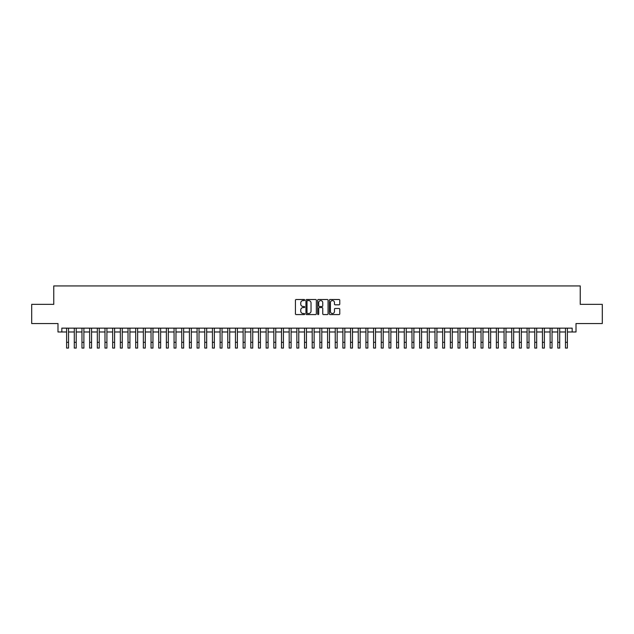 <?xml version="1.0" encoding="UTF-8"?>
<svg xmlns="http://www.w3.org/2000/svg" width="634" height="634" viewBox="0 0 634 634"><rect width="100%" height="100%" fill="white"/><g stroke="black" fill="none" stroke-linecap="round" stroke-linejoin="round"><path stroke-width="0.95" d="M304.724 300.041A0.531 0.531 0 0 0 304.193 299.51L296.189 299.51A0.753 0.753 0 0 0 295.436 300.262L295.436 313.822A0.753 0.753 0 0 0 296.189 314.575L304.193 314.575A0.531 0.531 0 0 0 304.724 314.052A0.531 0.531 0 0 0 304.193 313.521L303.155 313.521A2.409 2.409 0 0 1 300.746 311.112L300.746 309.978A2.409 2.409 0 0 1 303.155 307.569L304.193 307.569A0.531 0.531 0 0 0 304.724 307.046A0.531 0.531 0 0 0 304.193 306.515L303.155 306.515A2.409 2.409 0 0 1 300.746 304.106L300.746 302.973A2.409 2.409 0 0 1 303.155 300.564L304.193 300.564A0.531 0.531 0 0 0 304.724 300.041M339.016 304.819A0.753 0.753 0 0 0 339.769 304.066L339.769 300.262A0.753 0.753 0 0 0 339.016 299.51L330.124 299.51A0.753 0.753 0 0 0 329.371 300.262L329.371 313.822A0.753 0.753 0 0 0 330.124 314.575L339.016 314.575A0.753 0.753 0 0 0 339.769 313.822L339.769 309.226A0.753 0.753 0 0 0 339.016 308.473L335.212 308.473A0.753 0.753 0 0 0 334.459 309.226L334.459 311.508A2.013 2.013 0 0 1 332.446 313.521A2.013 2.013 0 0 1 330.425 311.508L330.425 302.577A2.013 2.013 0 0 1 332.446 300.564A2.013 2.013 0 0 1 334.459 302.577L334.459 304.066A0.753 0.753 0 0 0 335.212 304.819L339.016 304.819M61.823 331.986L61.823 328.15L572.177 328.15L572.177 331.986L576.013 331.986L576.013 323.546L602.3 323.546L602.3 304.36L580.237 304.36L580.237 285.934L53.763 285.934L53.763 304.36L31.7 304.36L31.7 323.546L57.987 323.546L57.987 331.986L66.618 331.986M316.342 300.262A0.753 0.753 0 0 0 315.589 299.51L306.697 299.51A0.753 0.753 0 0 0 305.945 300.262L305.945 313.822A0.753 0.753 0 0 0 306.697 314.575L315.589 314.575A0.753 0.753 0 0 0 316.342 313.822L316.342 300.262M318.411 299.51L327.303 299.51A0.753 0.753 0 0 1 328.055 300.262L328.055 313.822A0.753 0.753 0 0 1 327.303 314.575L323.498 314.575A0.753 0.753 0 0 1 322.746 313.822L322.746 308.322A0.753 0.753 0 0 0 321.993 307.569L319.465 307.569A0.753 0.753 0 0 0 318.712 308.322L318.712 314.052A0.531 0.531 0 0 1 318.189 314.575A0.531 0.531 0 0 1 317.658 314.052L317.658 300.262A0.753 0.753 0 0 1 318.411 299.51M68.535 331.986L74.297 331.986M76.215 331.986L81.968 331.986M83.886 331.986L89.64 331.986M91.558 331.986L97.319 331.986M99.237 331.986L104.99 331.986M106.908 331.986L112.67 331.986M114.588 331.986L120.341 331.986M122.259 331.986L128.013 331.986M129.93 331.986L135.692 331.986M137.61 331.986L143.363 331.986M145.281 331.986L151.043 331.986M152.96 331.986L158.714 331.986M160.632 331.986L166.385 331.986M168.303 331.986L174.065 331.986M175.983 331.986L181.736 331.986M183.654 331.986L189.407 331.986M191.333 331.986L197.087 331.986M199.005 331.986L204.758 331.986M206.676 331.986L212.438 331.986M214.355 331.986L220.109 331.986M222.027 331.986L227.78 331.986M229.706 331.986L235.46 331.986M237.378 331.986L243.131 331.986M245.049 331.986L250.81 331.986M252.728 331.986L258.482 331.986M260.4 331.986L266.153 331.986M268.071 331.986L273.833 331.986M275.75 331.986L281.504 331.986M283.422 331.986L289.183 331.986M291.101 331.986L296.855 331.986M298.772 331.986L304.526 331.986M306.444 331.986L312.205 331.986M314.123 331.986L319.877 331.986M321.795 331.986L327.556 331.986M329.474 331.986L335.228 331.986M337.145 331.986L342.899 331.986M344.817 331.986L350.578 331.986M352.496 331.986L358.25 331.986M360.167 331.986L365.929 331.986M367.847 331.986L373.6 331.986M375.518 331.986L381.272 331.986M383.19 331.986L388.951 331.986M390.869 331.986L396.622 331.986M398.54 331.986L404.294 331.986M406.22 331.986L411.973 331.986M413.891 331.986L419.645 331.986M421.562 331.986L427.324 331.986M429.242 331.986L434.995 331.986M436.913 331.986L442.667 331.986M444.592 331.986L450.346 331.986M452.264 331.986L458.017 331.986M459.935 331.986L465.697 331.986M467.615 331.986L473.368 331.986M475.286 331.986L481.04 331.986M482.957 331.986L488.719 331.986M490.637 331.986L496.39 331.986M498.308 331.986L504.07 331.986M505.987 331.986L511.741 331.986M513.659 331.986L519.412 331.986M521.33 331.986L527.092 331.986M529.01 331.986L534.763 331.986M536.681 331.986L542.442 331.986M544.36 331.986L550.114 331.986M552.032 331.986L557.785 331.986M559.703 331.986L565.465 331.986M567.382 331.986L572.177 331.986M307.53 300.564A0.531 0.531 0 0 0 306.999 301.095L306.999 312.99A0.531 0.531 0 0 0 307.53 313.521L308.623 313.521A2.409 2.409 0 0 0 311.032 311.112L311.032 302.973A2.409 2.409 0 0 0 308.623 300.564L307.53 300.564M322.746 302.616A2.013 2.013 0 0 0 320.733 300.603A2.013 2.013 0 0 0 318.712 302.616L318.712 305.762A0.753 0.753 0 0 0 319.465 306.515L321.993 306.515A0.753 0.753 0 0 0 322.746 305.762L322.746 302.616M66.618 342.305L68.535 342.305L68.535 348.066L66.618 348.066L66.618 328.15M68.535 342.305L68.535 328.15M74.297 342.305L76.215 342.305L76.215 348.066L74.297 348.066L74.297 328.15M76.215 342.305L76.215 328.15M81.968 342.305L83.886 342.305L83.886 348.066L81.968 348.066L81.968 328.15M83.886 342.305L83.886 328.15M89.64 342.305L91.558 342.305L91.558 348.066L89.64 348.066L89.64 328.15M91.558 342.305L91.558 328.15M97.319 342.305L99.237 342.305L99.237 348.066L97.319 348.066L97.319 328.15M99.237 342.305L99.237 328.15M104.99 342.305L106.908 342.305L106.908 348.066L104.99 348.066L104.99 328.15M106.908 342.305L106.908 328.15M112.67 342.305L114.588 342.305L114.588 348.066L112.67 348.066L112.67 328.15M114.588 342.305L114.588 328.15M120.341 342.305L122.259 342.305L122.259 348.066L120.341 348.066L120.341 328.15M122.259 342.305L122.259 328.15M128.013 342.305L129.93 342.305L129.93 348.066L128.013 348.066L128.013 328.15M129.93 342.305L129.93 328.15M135.692 342.305L137.61 342.305L137.61 348.066L135.692 348.066L135.692 328.15M137.61 342.305L137.61 328.15M143.363 342.305L145.281 342.305L145.281 348.066L143.363 348.066L143.363 328.15M145.281 342.305L145.281 328.15M151.043 342.305L152.96 342.305L152.96 348.066L151.043 348.066L151.043 328.15M152.96 342.305L152.96 328.15M158.714 342.305L160.632 342.305L160.632 348.066L158.714 348.066L158.714 328.15M160.632 342.305L160.632 328.15M166.385 342.305L168.303 342.305L168.303 348.066L166.385 348.066L166.385 328.15M168.303 342.305L168.303 328.15M174.065 342.305L175.983 342.305L175.983 348.066L174.065 348.066L174.065 328.15M175.983 342.305L175.983 328.15M181.736 342.305L183.654 342.305L183.654 348.066L181.736 348.066L181.736 328.15M183.654 342.305L183.654 328.15M189.407 342.305L191.333 342.305L191.333 348.066L189.407 348.066L189.407 328.15M191.333 342.305L191.333 328.15M197.087 342.305L199.005 342.305L199.005 348.066L197.087 348.066L197.087 328.15M199.005 342.305L199.005 328.15M204.758 342.305L206.676 342.305L206.676 348.066L204.758 348.066L204.758 328.15M206.676 342.305L206.676 328.15M212.438 342.305L214.355 342.305L214.355 348.066L212.438 348.066L212.438 328.15M214.355 342.305L214.355 328.15M220.109 342.305L222.027 342.305L222.027 348.066L220.109 348.066L220.109 328.15M222.027 342.305L222.027 328.15M227.78 342.305L229.706 342.305L229.706 348.066L227.78 348.066L227.78 328.15M229.706 342.305L229.706 328.15M235.46 342.305L237.378 342.305L237.378 348.066L235.46 348.066L235.46 328.15M237.378 342.305L237.378 328.15M243.131 342.305L245.049 342.305L245.049 348.066L243.131 348.066L243.131 328.15M245.049 342.305L245.049 328.15M250.81 342.305L252.728 342.305L252.728 348.066L250.81 348.066L250.81 328.15M252.728 342.305L252.728 328.15M258.482 342.305L260.4 342.305L260.4 348.066L258.482 348.066L258.482 328.15M260.4 342.305L260.4 328.15M266.153 342.305L268.071 342.305L268.071 348.066L266.153 348.066L266.153 328.15M268.071 342.305L268.071 328.15M273.833 342.305L275.75 342.305L275.75 348.066L273.833 348.066L273.833 328.15M275.75 342.305L275.75 328.15M281.504 342.305L283.422 342.305L283.422 348.066L281.504 348.066L281.504 328.15M283.422 342.305L283.422 328.15M289.183 342.305L291.101 342.305L291.101 348.066L289.183 348.066L289.183 328.15M291.101 342.305L291.101 328.15M296.855 342.305L298.772 342.305L298.772 348.066L296.855 348.066L296.855 328.15M298.772 342.305L298.772 328.15M304.526 342.305L306.444 342.305L306.444 348.066L304.526 348.066L304.526 328.15M306.444 342.305L306.444 328.15M312.205 342.305L314.123 342.305L314.123 348.066L312.205 348.066L312.205 328.15M314.123 342.305L314.123 328.15M319.877 342.305L321.795 342.305L321.795 348.066L319.877 348.066L319.877 328.15M321.795 342.305L321.795 328.15M327.556 342.305L329.474 342.305L329.474 348.066L327.556 348.066L327.556 328.15M329.474 342.305L329.474 328.15M335.228 342.305L337.145 342.305L337.145 348.066L335.228 348.066L335.228 328.15M337.145 342.305L337.145 328.15M342.899 342.305L344.817 342.305L344.817 348.066L342.899 348.066L342.899 328.15M344.817 342.305L344.817 328.15M350.578 342.305L352.496 342.305L352.496 348.066L350.578 348.066L350.578 328.15M352.496 342.305L352.496 328.15M358.25 342.305L360.167 342.305L360.167 348.066L358.25 348.066L358.25 328.15M360.167 342.305L360.167 328.15M365.929 342.305L367.847 342.305L367.847 348.066L365.929 348.066L365.929 328.15M367.847 342.305L367.847 328.15M373.6 342.305L375.518 342.305L375.518 348.066L373.6 348.066L373.6 328.15M375.518 342.305L375.518 328.15M381.272 342.305L383.19 342.305L383.19 348.066L381.272 348.066L381.272 328.15M383.19 342.305L383.19 328.15M388.951 342.305L390.869 342.305L390.869 348.066L388.951 348.066L388.951 328.15M390.869 342.305L390.869 328.15M396.622 342.305L398.54 342.305L398.54 348.066L396.622 348.066L396.622 328.15M398.54 342.305L398.54 328.15M404.294 342.305L406.22 342.305L406.22 348.066L404.294 348.066L404.294 328.15M406.22 342.305L406.22 328.15M411.973 342.305L413.891 342.305L413.891 348.066L411.973 348.066L411.973 328.15M413.891 342.305L413.891 328.15M419.645 342.305L421.562 342.305L421.562 348.066L419.645 348.066L419.645 328.15M421.562 342.305L421.562 328.15M427.324 342.305L429.242 342.305L429.242 348.066L427.324 348.066L427.324 328.15M429.242 342.305L429.242 328.15M434.995 342.305L436.913 342.305L436.913 348.066L434.995 348.066L434.995 328.15M436.913 342.305L436.913 328.15M442.667 342.305L444.592 342.305L444.592 348.066L442.667 348.066L442.667 328.15M444.592 342.305L444.592 328.15M450.346 342.305L452.264 342.305L452.264 348.066L450.346 348.066L450.346 328.15M452.264 342.305L452.264 328.15M458.017 342.305L459.935 342.305L459.935 348.066L458.017 348.066L458.017 328.15M459.935 342.305L459.935 328.15M465.697 342.305L467.615 342.305L467.615 348.066L465.697 348.066L465.697 328.15M467.615 342.305L467.615 328.15M473.368 342.305L475.286 342.305L475.286 348.066L473.368 348.066L473.368 328.15M475.286 342.305L475.286 328.15M481.04 342.305L482.957 342.305L482.957 348.066L481.04 348.066L481.04 328.15M482.957 342.305L482.957 328.15M488.719 342.305L490.637 342.305L490.637 348.066L488.719 348.066L488.719 328.15M490.637 342.305L490.637 328.15M496.39 342.305L498.308 342.305L498.308 348.066L496.39 348.066L496.39 328.15M498.308 342.305L498.308 328.15M504.07 342.305L505.987 342.305L505.987 348.066L504.07 348.066L504.07 328.15M505.987 342.305L505.987 328.15M511.741 342.305L513.659 342.305L513.659 348.066L511.741 348.066L511.741 328.15M513.659 342.305L513.659 328.15M519.412 342.305L521.33 342.305L521.33 348.066L519.412 348.066L519.412 328.15M521.33 342.305L521.33 328.15M527.092 342.305L529.01 342.305L529.01 348.066L527.092 348.066L527.092 328.15M529.01 342.305L529.01 328.15M534.763 342.305L536.681 342.305L536.681 348.066L534.763 348.066L534.763 328.15M536.681 342.305L536.681 328.15M542.442 342.305L544.36 342.305L544.36 348.066L542.442 348.066L542.442 328.15M544.36 342.305L544.36 328.15M550.114 342.305L552.032 342.305L552.032 348.066L550.114 348.066L550.114 328.15M552.032 342.305L552.032 328.15M557.785 342.305L559.703 342.305L559.703 348.066L557.785 348.066L557.785 328.15M559.703 342.305L559.703 328.15M565.465 342.305L567.382 342.305L567.382 348.066L565.465 348.066L565.465 328.15M567.382 342.305L567.382 328.15"/></g></svg>
